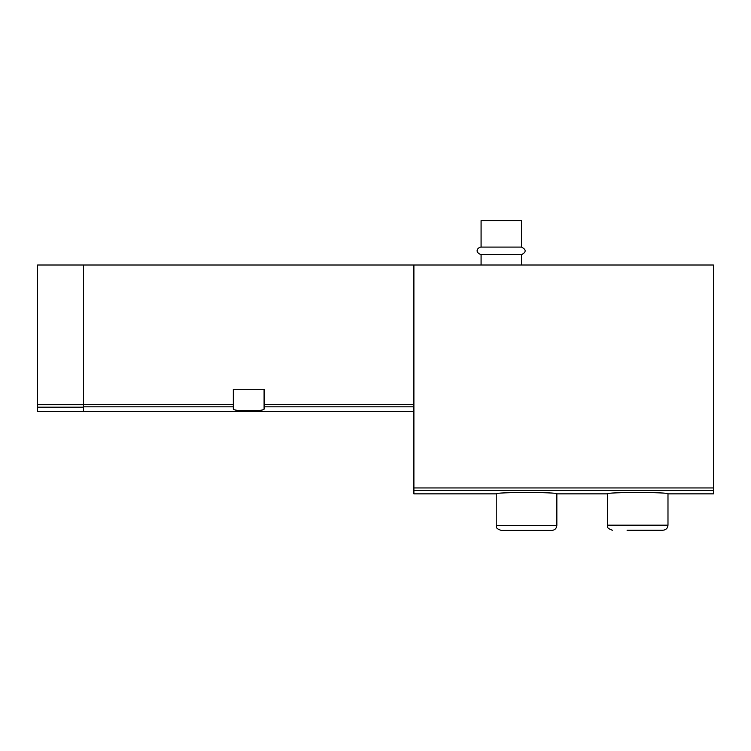 <?xml version="1.0" encoding="UTF-8"?>
<svg xmlns="http://www.w3.org/2000/svg" width="751" height="751" viewBox="0 0 751 751"><rect width="100%" height="100%" fill="white"/><g stroke="black" fill="none" stroke-linecap="round" stroke-linejoin="round"><path stroke-width="1.13" d="M83.521 265.019L83.521 404.705L37.55 404.705L37.55 265.019L713.45 265.019L713.45 493.858L667.986 493.858L667.986 525.174C667.686 528.244 666.006 529.934 662.936 530.234L627.066 530.234M413.895 265.019L413.895 493.858L496.233 493.858C494.365 492.074 558.678 492.065 556.848 493.858L556.848 525.381C556.547 528.451 554.867 530.131 551.797 530.431L501.283 530.431C494.374 528.028 497.2 526.873 496.233 525.381L556.848 525.381M556.848 493.858L607.371 493.858C605.503 492.074 669.817 492.065 667.986 493.858M233.326 404.367L233.326 389.29L264.089 389.29L264.089 408.976C265.094 411.52 232.341 411.52 233.326 408.976L233.326 404.367L83.521 404.367M37.55 404.705L37.55 411.52L83.521 411.52L83.521 407.183L37.55 407.183M83.521 404.705L83.521 407.183M481.081 247.088L521.494 247.088L521.494 220.569L481.081 220.569L481.081 247.088C478.434 247.004 473.646 251.838 481.081 254.664L481.081 265.019M521.494 247.088C526.376 249.614 526.376 252.139 521.494 254.664L481.081 254.664M521.494 254.664L521.494 265.019M632.624 530.234L662.936 530.234M413.895 490.441L713.45 490.441M413.895 404.367L264.089 404.367M413.895 406.817L264.089 406.817M233.326 406.817L83.521 406.817M413.895 487.943L713.45 487.943M667.986 525.174L607.371 525.174C608.394 526.695 605.409 527.737 612.422 530.234M413.895 411.52L83.521 411.52M496.233 493.858L496.233 525.381M607.371 493.858L607.371 525.174"/></g></svg>
